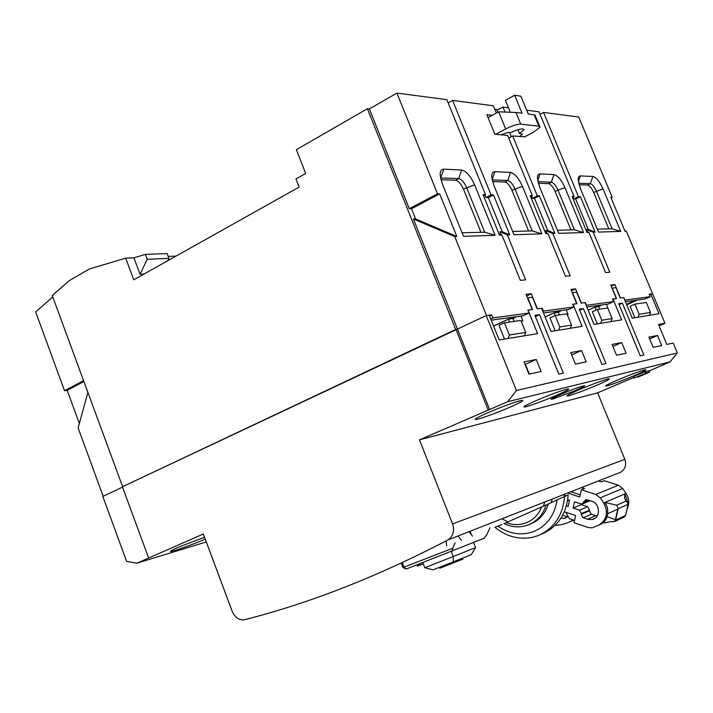 <?xml version="1.0" encoding="UTF-8"?>
<svg xmlns="http://www.w3.org/2000/svg" width="713" height="713" viewBox="0 0 713 713"><rect width="100%" height="100%" fill="white"/><g stroke="black" fill="none" stroke-linecap="round" stroke-linejoin="round"><path stroke-width="1.07" d="M626.994 509.474C629.606 503.672 629.276 498.325 626.023 493.414L622.681 488.485L600.248 497.852L603.688 502.959L604.927 502.433C607.485 506.444 608.314 510.686 607.396 515.16C606.3 519.563 603.813 522.7 599.936 524.563L592.227 527.825L588.403 527.575L574.045 522.736L575.641 515.544L564.348 511.774M581.594 487.558L584.526 488.503L581.371 489.751L595.827 494.457L618.367 485.214L622.681 488.485M618.367 485.214L604.276 480.705L601.3 481.881L598.421 480.954M565.774 512.246L569.384 518.716L574.553 520.454M567.646 493.022L579.758 496.997L581.371 489.751M580.239 494.84L570.846 491.765M581.398 504.118L581.282 504.644L587.646 506.747L589.535 510.107L589.357 510.873L581.22 514.367L581.389 513.592L579.491 510.196L573.065 508.066L574.428 501.881L582.084 504.091L584.09 501.471L587.833 499.92M595.159 518.164L592.004 519.563C600.756 518.28 600.48 503.583 591.647 501.168L585.943 499.617L584.09 501.471M592.004 519.563L587.601 519.269L583.127 517.772L591.246 514.233L595.685 515.704L587.601 519.269M581.22 514.367L583.127 517.772M598.697 525.125C606.906 519.929 608.563 512.54 603.688 502.959M600.248 497.852L595.827 494.457M567.717 499.67L569.5 500.259L568.136 506.426L566.425 505.856M627.85 502.371L624.855 493.913L626.023 493.414M597.138 516.06L595.685 515.704M567.646 500.143L569.402 500.722M604.936 502.424L607.503 507.843L607.726 513.699L617.806 509.118L618.287 508.289L616.656 505.214L626.103 501.07L624.579 498.2L624.855 493.913L604.936 502.424L616.656 505.214M590.23 500.704L582.931 503.743M589.357 510.873L591.246 514.233M604.134 522.932C609.419 521.729 612.512 521.363 613.412 521.827L615.515 520.463L615.399 519.715L607.066 516.613L607.726 513.699M607.066 516.613C605.907 520.463 603.528 523.11 599.936 524.563M626.103 501.07L628.251 503.859L625.506 515.856L623.706 517.317L614.829 521.417M625.506 515.856L628.251 503.859M618.287 508.289L615.515 520.463M573.065 508.066L581.282 504.644M453.334 561.871L471.231 554.643L475.58 547.62L453.227 556.514L453.334 561.871L432.925 569.883L424.788 567.726L453.227 556.514L451.302 551.586M443.548 565.712L443.905 566.621L439.814 568.225L439.458 567.316M443.905 566.621L447.434 565.195L447.087 564.331M447.434 565.195L460.571 560.044L460.197 559.099M460.571 560.044L462.88 559.108L462.505 558.172M475.58 547.62L473.61 542.513M422.738 562.646L424.788 567.726M564.598 496.364C562.851 515.615 553.948 528.743 537.878 535.73L531.827 537.486C518.306 539.768 506.016 536.363 494.956 527.281L497.906 526.114C509.385 534.019 521.283 535.846 533.618 531.613C546.818 525.971 554.634 515.374 557.085 499.84L568.154 494.956C566.47 514.162 557.593 527.228 541.524 534.153M552.227 499.064L551.122 502.71M544.732 502.005L543.475 506.087M626.745 304.861L637.369 300.057M649.365 294.638L652.457 293.783L650.782 293.997L659.008 313.738L632.244 318.123L623.706 297.544L620.239 297.998L615.961 287.678L612.226 288.105L616.522 298.48L612.984 298.952L621.638 319.861L594 324.397L585.034 302.606L581.148 303.114L576.657 292.187L572.468 292.669L576.986 303.658L573.011 304.184L582.102 326.349L551.015 331.447L541.577 308.292L537.192 308.872L532.468 297.259L527.745 297.802L532.495 309.487L528.003 310.075L537.584 333.648L499.171 339.949L489.18 315.155L486.23 315.538L516.426 390.501L677.35 352.98L669.97 361.946L507.718 401.686L419.494 439.841L597.61 392.827L633.777 377.471M677.35 352.98L673.215 343.069L666.833 344.441L658.509 324.46L664.971 323.292L626.362 231.217L625.007 231.262L610.827 197.243L612.2 197.278L578.733 117.048L543.547 112.413L578.439 196.61L580.382 196.645L595.114 232.188L593.207 232.251L609.775 272.214L605.587 272.598L588.938 232.385L586.995 232.447L572.12 196.485L574.09 196.521L539.019 111.816L526.657 110.185M664.971 323.292L659.097 325.868M649.062 370.983L669.97 361.946M470.063 531.283L471.453 534.803M461.525 540.472L458.067 535.989M469.038 531.684L472.461 536.105M446.186 540.855L446.65 545.926M419.494 439.841L452.577 523.93C454.742 531.06 453.129 536.426 447.755 540.026C377.569 576.603 309.87 603.153 244.648 619.686L244.158 619.793C238.864 620.203 234.907 617.458 232.269 611.54L203.339 534.001L136.851 563.208L126.602 561.363L102.824 496.444L122.538 487.139M136.851 563.208L206.298 541.933M646.076 371.829L648.946 370.715L649.561 372.186L637.992 377.097L644.516 373.764L634.044 378.104L648.982 372.338L648.367 370.858M634.044 378.104L633.429 376.624L645.051 371.687L645.933 371.464L646.548 372.952M586.184 361.821L575.436 364.138L570.748 352.65L581.55 350.511L586.184 361.821M541.14 371.526L528.957 374.156L524.01 361.91L536.256 359.486L541.14 371.526M621.7 342.561L626.103 353.22L616.558 355.279L612.102 344.459L621.7 342.561L612.904 346.42M657.529 335.466L661.726 345.547L653.188 347.383L648.937 337.16L657.529 335.466L649.659 338.898M563.359 373.122L558.805 374.147L534.875 315.333L539.563 314.683L563.359 373.122M583.394 308.586L605.988 363.559L601.959 364.468L579.241 309.166L583.394 308.586L579.705 310.28M622.378 303.168L643.884 355.065L640.283 355.867L618.679 303.676L622.378 303.168L619.08 304.656M489.983 527.852L486.926 534.411L484.287 538.163L406.258 569.027L404.093 567.12L452.657 548.27L452.274 551.211M557.085 499.84L548.359 504.02C545.258 513.716 539.322 520.374 530.57 523.984M541.746 506.89L506.31 522.62C513.066 525.169 519.679 525.24 526.167 522.834C533.395 519.893 538.582 514.581 541.746 506.89L548.359 504.02M546.149 504.902C543.03 514.626 537.085 521.301 528.315 524.92L523.609 526.283C516.925 527.549 510.383 526.657 504.002 523.592L506.31 522.62M501.783 524.536L497.906 526.114M508.004 521.907L501.988 518.77M573.368 520.053L567.432 522.923L561.559 524.634L555.088 525.419M560.988 518.128L564.464 518.351L568.02 516.265M562.646 515.303L567.486 516.809M148.571 557.86L122.404 486.774L486.23 315.538M496.31 113.1L493.307 105.782L452.568 100.417L491.043 194.89L493.494 194.934L509.759 234.853L507.353 234.925L525.65 279.861L520.365 280.343L501.961 235.094L499.501 235.174L483.058 194.729L485.553 194.783L446.864 99.66L396.909 93.073L437.506 193.829L439.671 193.874L456.855 236.502L454.725 236.573L486.524 315.502L491.667 314.825L492.906 317.909L529.064 313.034L527.87 310.093L532.237 309.513L526.051 294.326L531.31 293.747L537.45 308.836L542.219 308.212L543.395 311.1L573.787 306.991L572.655 304.228L576.755 303.693L570.881 289.398L575.543 288.89L581.38 303.087L585.373 302.562L586.496 305.28L613.536 301.626L612.458 299.014L616.317 298.515L610.729 285.022L614.891 284.567L620.444 297.972L623.813 297.526L624.873 300.102L650.22 296.679L649.187 294.211L652.457 293.783L650.782 293.997M588.18 310.262L595.007 307.151L596.184 310.012M608.029 308.64L606.496 304.308M612.512 299.157L616.317 298.515L612.984 298.952M447.755 540.026L620.631 472.247C625.239 469.288 626.638 464.983 624.838 459.324L597.61 392.827M488.173 409.922L455.937 329.335M125.657 258.151L133.777 279.781L299.139 187.082L295.957 178.963L305.699 173.464L296.358 149.677L367.391 108.724L455.669 329.459L122.609 486.676L52.245 295.521L69.33 280.574L89.508 268.944L125.657 258.151L133.892 257.812L145.372 254.398L167.127 253.561L168.936 258.347L147.217 259.274L140.069 274.264L133.892 257.812M645.051 371.687L645.666 373.175M648.982 372.338L649.561 372.186M507.718 401.686L516.426 390.501M489.635 409.556L457.461 329.112M571.666 354.887L581.55 350.511M529.331 374.067L525.392 364.334L536.256 359.486M535.392 316.608L539.563 314.683M545.133 317.027L554.251 312.829L555.347 315.502M567.272 314.7L568.083 314.326L566.247 309.843M572.699 304.326L576.755 303.693L573.011 304.184M493.601 326.117L508.405 319.21L509.554 322.053M521.31 321.563L522.879 320.841L520.945 316.064M417.747 564.58L418.246 565.864L417.47 566.158L416.971 564.874M419.378 563.947L419.868 565.204L423.237 563.894M418.246 565.864L419.868 565.204M455.152 542.843L452.657 548.27M565.953 495.829L562.905 494.884M573.769 520.187L570.801 521.461M554.251 312.829L558.306 312.258L559.393 314.923M508.405 319.21L512.977 318.577L514.126 321.403M595.007 307.151L598.617 306.643L599.66 309.157M600.649 323.31L601.763 320.244L612.146 318.586L611.032 321.599M612.146 318.586L607.77 307.998L597.334 309.487L592.343 311.759L597.316 323.854M638.046 317.169L639.124 314.281L650.497 312.463L649.427 315.306M650.497 312.463L646.335 302.472L634.9 304.112L630.105 306.269L634.855 317.695M508.173 338.47L509.385 335.012L525.704 332.401L524.51 335.787M525.704 332.401L520.855 320.44L504.447 322.784L498.975 325.333L504.519 339.067M558.689 330.19L559.848 326.946L571.523 325.083L570.373 328.274M571.523 325.083L566.924 313.845L555.186 315.52L549.973 317.918L555.204 330.761M597.334 309.487L601.763 320.244M634.9 304.112L639.124 314.281M504.447 322.784L509.385 335.012M555.186 315.52L559.848 326.946M168.206 256.413L176.031 256.092M492.246 115.319L486.863 114.677L494.867 134.222L507.665 135.461L532.406 195.701L530.196 195.656L545.819 233.73L547.994 233.659L545.347 232.572M508.734 138.046L512.674 135.942L524.777 136.798M144.008 274.042L140.069 274.264M145.372 254.398L147.217 259.274M455.669 329.459L122.609 486.676L455.669 329.459M442.292 183.785L440.206 175.443C440.055 171.263 441.267 169.168 443.842 169.15L461.561 170.024C466.275 171.111 470.616 176.04 474.591 184.81L495.107 235.308L463.486 236.297L442.292 183.785M620.729 231.395L598.474 232.09L580.248 188.152L578.136 179.712L578.528 177.1L579.785 175.906L592.868 176.468C596.264 177.359 599.651 181.494 603.011 188.874L620.729 231.395L612.093 228.766L597.262 229.167M541.925 233.855L513.993 234.72L493.886 185.416L491.783 176.949C491.694 173.419 492.719 171.655 494.858 171.655L510.517 172.421C514.715 173.437 518.69 178.072 522.433 186.325L541.925 233.855L532.192 230.914L512.656 231.44M564.963 187.671L583.528 232.554L558.671 233.329L539.554 186.868L537.442 178.375C537.397 175.362 538.262 173.865 540.053 173.874L553.992 174.56C557.762 175.505 561.416 179.881 564.963 187.671L557.949 190.014L574.366 229.782L557.406 230.237M537.45 308.836L541.577 308.292L537.45 308.836M581.38 303.087L585.034 302.606L581.38 303.087M620.444 297.972L623.706 297.544L620.444 297.972M508.494 107.788L502.941 107.057L504.866 111.754M512.674 135.942L537.281 195.799L539.447 195.843L554.91 233.445L552.78 233.516L570.168 275.815L565.48 276.243L547.994 233.659M635.889 300.726L633.599 301.046L626.495 304.255M79.33 423.477L67.191 390.341L64.518 390.742L35.65 311.911L52.771 296.938M496.952 110.337L502.941 107.057M540.044 114.294L543.547 112.413M167.796 260.708L168.936 258.347M367.391 108.724L369.37 108.946L409.289 208.731L437.506 193.829M439.671 193.874L411.508 208.731L409.289 208.731M411.508 208.731L415.599 218.962L456.855 236.502M454.725 236.573L413.388 218.98L415.599 218.962M413.388 218.98L457.452 329.112M369.37 108.946L396.909 93.073M448.174 102.886L452.568 100.417M440.527 177.938L458.717 178.598C461.552 179.257 464.172 182.207 466.56 187.439L484.706 232.197L462.077 232.803M495.107 235.308L484.706 232.197M578.626 183.223L590.311 183.669C592.36 184.221 594.392 186.69 596.416 191.102L612.093 228.766M492.166 179.881L507.772 180.487C510.294 181.111 512.692 183.883 514.946 188.802L532.192 230.914M583.528 232.554L574.366 229.782M537.878 181.646L551.345 182.172C553.609 182.751 555.81 185.362 557.949 190.014L555.088 191.458L570.944 229.88M529.064 313.034L523.208 315.761L491.195 320.164M492.906 317.909L490.704 318.943M491.667 314.825L489.466 315.868M483.512 195.834L485.553 194.783M501.961 235.094L498.966 233.846M501.025 234.711L499.84 231.787L507.353 234.925M509.759 234.853L502.255 231.725L499.84 231.787M502.255 231.725L488.369 197.581L493.494 194.934M488.369 197.581L485.91 197.546L491.043 194.89M485.91 197.546L484.92 195.112M530.588 196.628L532.406 195.701M546.639 233.106L545.597 230.557L552.78 233.516M554.91 233.445L547.744 230.504L545.597 230.557M547.744 230.504L534.536 198.33L539.447 195.843M534.536 198.33L532.353 198.294L537.281 195.799M532.353 198.294L531.479 196.173M572.468 197.332L574.09 196.521M588.938 232.385L586.576 231.422M587.262 231.707L586.336 229.461L593.207 232.251M595.114 232.188L588.252 229.408L586.336 229.461M588.252 229.408L575.658 198.998L580.382 196.645M575.658 198.998L573.715 198.972L578.439 196.61M573.715 198.972L572.94 197.1M612.2 197.278L611.068 197.831M624.722 230.557L626.362 231.217M650.22 296.679L645.069 298.997L625.435 301.697M613.536 301.626L608.162 304.077L586.844 307.009M573.787 306.991L568.181 309.576L543.484 312.971M543.395 311.1L542.825 311.358M542.219 308.212L541.648 308.471M512.709 318.613L515.33 317.392L510.766 318.025L493.565 326.046M558.065 312.294L560.578 311.135L556.532 311.697L545.106 316.964M633.411 300.601L633.599 301.046M64.518 390.742L83.59 380.671M103.171 496.284L78.118 427.871L87.913 392.408M461.561 170.024L458.717 178.598L455.607 180.237L440.928 179.703M480.972 232.295L463.45 189.07L474.591 184.81M455.607 180.237C458.45 180.897 461.061 183.847 463.45 189.07M608.804 228.855L593.671 192.465L603.011 188.874M592.868 176.468L590.311 183.669L587.565 185.05C589.606 185.594 591.647 188.063 593.671 192.465M587.565 185.05L579.036 184.738M528.609 231.012L511.97 190.335L522.433 186.325M510.517 172.421L507.772 180.487L504.786 182.038C507.317 182.653 509.715 185.416 511.97 190.335M504.786 182.038L492.576 181.592M553.992 174.56L551.345 182.172L548.484 183.624C550.757 184.204 552.958 186.815 555.088 191.458M548.484 183.624L538.288 183.259M515.33 317.392L515.125 316.866M526.702 295.922L531.31 293.747M510.766 318.025L510.553 317.499M560.578 311.135L560.373 310.645M571.452 290.797L575.543 288.89M556.532 311.697L556.327 311.207M83.902 381.526L67.191 390.341M588.163 310.2L597.209 306.073L597.013 305.61M598.412 306.67L600.818 305.574L600.622 305.111M600.818 305.574L597.209 306.073M611.237 286.243L614.891 284.567M519.563 136.602L522.531 134.267L519.545 133.536L523.993 129.784C523.119 128.064 518.672 129.008 510.633 132.636L508.271 132.404L500.793 134.793M495.767 134.311L505.686 128.964C512.05 125.738 517.068 124.133 520.74 124.151L538.921 126.201L539.999 127.181L533.957 131.914L524.296 137.056M517.968 129.704L519.545 133.536M538.921 126.201L534.215 114.802L528.253 114.044L520.882 96.193L514.652 95.266L505.428 100.337L510.232 112.021M494.733 109.258L496.605 109.499L497.754 112.306M534.215 114.802L534.991 115.069L539.688 126.415M514.652 95.266L522.085 113.26L515.936 112.485L520.74 124.151M505.686 128.964L498.645 111.816L515.936 112.485M498.645 111.816L488.057 117.609M615.809 519.982L625.47 515.535M628.028 504.349L618.385 508.645M581.389 513.592L589.535 510.107M588.778 500.232L583.92 502.246M617.806 509.118L615.399 519.715M579.491 510.196L587.646 506.747M510.045 407.159C496.694 412.827 485.945 416.82 477.808 419.146C472.229 420.358 475.518 418.246 487.683 412.809C501.533 406.936 512.495 402.863 520.579 400.599C525.677 399.601 522.166 401.793 510.045 407.159M556.051 395.537C543.315 400.911 533.297 404.645 525.998 406.749C521.158 407.774 524.59 405.697 536.292 400.528C549.473 394.966 559.687 391.161 566.924 389.12C571.318 388.282 567.7 390.421 556.051 395.537M582.984 386.063C586.933 384.949 584.205 386.535 574.803 390.804L552.949 398.959C543.021 401.633 574.651 388.032 582.984 386.063M596.924 385.207C584.749 390.323 575.364 393.826 568.778 395.733C564.553 396.615 568.074 394.583 579.339 389.654C591.906 384.378 601.46 380.804 607.984 378.951C611.807 378.246 608.118 380.332 596.924 385.207M633.474 375.974C621.816 380.849 612.993 384.155 607.004 385.893C603.305 386.651 606.87 384.672 617.716 379.958C629.731 374.931 638.705 371.571 644.623 369.887C647.965 369.281 644.249 371.313 633.474 375.974M205.264 539.153C194.489 543.698 184.515 547.432 175.353 550.365C168.01 552.477 168.901 551.479 178.036 547.388L204.542 537.228M452.577 523.93L624.838 459.324M402.337 562.593L404.093 567.12L402.961 567.557L406.258 569.027M402.961 567.557L401.232 563.101M443.842 169.15L440.563 178.125M580.373 175.853L578.323 181.672M494.858 171.655L492.13 179.721M540.053 173.874L537.691 180.701M509.643 132.538L511.337 136.655M521.283 400.43L520.481 400.635M567.352 389.022L566.835 389.155M643.982 370.056L642.458 370.502M582.307 386.25L580.721 386.722M566.22 389.316L563.065 390.252M519.848 400.795L515.116 402.221M566.808 517.353L564.464 518.351M523.993 129.784L523.707 129.089"/></g></svg>
